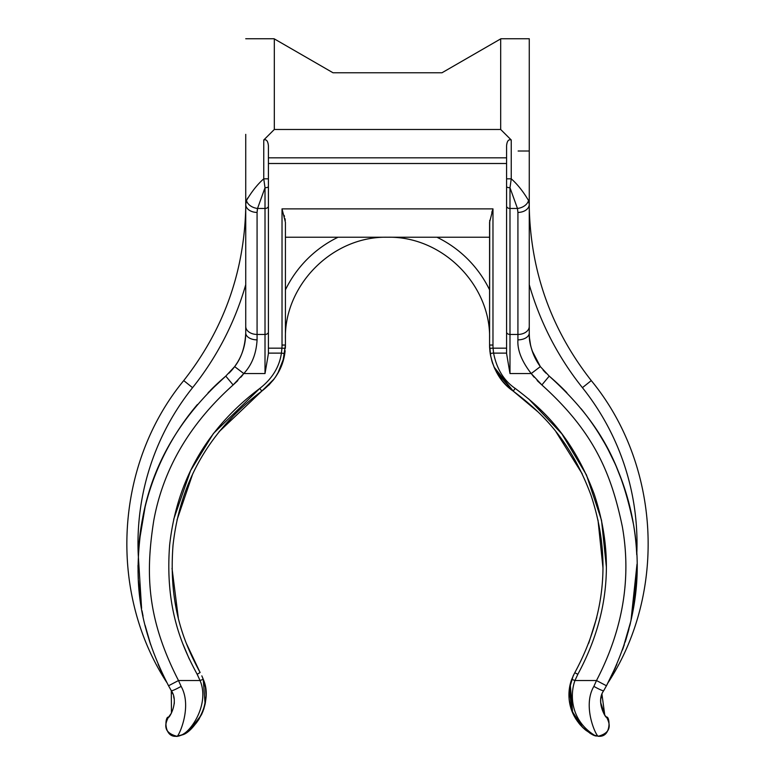 <?xml version="1.0" encoding="UTF-8"?>
<svg xmlns="http://www.w3.org/2000/svg" width="775" height="775" viewBox="0 0 775 775"><rect width="100%" height="100%" fill="white"/><g stroke="black" fill="none" stroke-linecap="round" stroke-linejoin="round"><path stroke-width="1.16" d="M245.733 271.25L245.733 332.94L245.733 271.25M245.733 134.356L245.733 284.687A294.878 294.878 0 0 1 192.578 387.674A249.511 249.511 0 0 0 138.25 554.784L141.593 608.404L138.386 580.194M245.733 134.424L245.733 147.279M245.733 137.117L245.733 143.879M245.733 140.352L245.733 141.205M268.412 178.822L263.752 178.822L263.752 139.994L274.311 129.483L263.752 139.994C266.387 139.074 267.947 141.011 268.412 145.826L268.412 332.029A3.4 2.402 180 0 1 265.011 334.442L257.077 334.442A11.344 8.021 180 0 1 245.733 326.42L245.733 332.94C245.084 346.764 241.383 357.992 234.651 366.614L225.777 376.117C180.158 416.95 152.433 464.332 142.619 518.262C133.794 574.43 135.567 621.511 168.543 685.768L171.294 690.67L171.449 713.029M245.733 203.786L245.733 202.73L245.733 203.786M245.733 201.035L245.733 194.254M245.733 187.337L245.733 201.219M245.733 134.53L245.733 144.102M245.733 146.688L245.733 143.801M245.733 140.943L245.733 136.39M245.733 199.911L245.733 197.15M245.733 134.569L245.733 135.625M228.974 373.182A56.711 56.711 0 0 0 245.733 332.94A11.344 6.936 180 0 0 257.077 339.867C256.293 353.7 251.856 364.928 243.776 373.55L234.651 366.614M245.045 341.707L244.803 343.151M237.005 363.165L235.678 365.17M235.242 365.8L234.873 366.313M234.912 366.255L237.402 362.526M244.648 343.945L244.919 342.492M534.13 377.212L531.224 373.55L509.989 373.55L506.588 353.613L506.588 145.826L506.588 348.169L493.065 348.169A53.301 53.301 0 0 1 492.978 345.04L492.978 208.872L489.577 222.338L489.577 237.227L285.423 237.227L285.423 222.338L285.423 345.04L285.423 339.324L285.423 345.04L283.146 360.947M604.471 689.333L603.706 690.67C595.665 702.111 606.273 718.987 606.592 717.272C611.901 727.076 609.111 733.402 598.213 736.25L598.213 736.25C595.752 735.611 582.248 705.977 593.882 686.379L596.498 680.537C622.897 629.746 631.509 578.441 622.335 526.622C611.223 473.544 594.299 432.188 541.87 384.952L537.743 381.135M598.116 736.25L598.213 736.25C609.102 733.431 611.892 727.105 606.592 717.272C611.901 727.047 609.111 733.373 598.213 736.25C609.102 733.421 611.901 727.095 606.592 717.272C611.901 727.047 609.111 733.373 598.213 736.25L594.454 735.243C570.322 719.975 569.848 694.507 574.943 680.537L577.84 674.279C609.305 616.028 614.759 555.975 594.192 494.14C572.028 434.61 540.437 407.447 515.181 388.401C503.915 380.738 496.717 368.978 493.578 353.119L493.065 348.169L489.674 348.363A56.711 56.711 0 0 1 489.577 345.04L490.759 356.568M268.412 332.029L268.412 353.613L265.011 373.55L243.776 373.55L233.13 384.952C189.584 423.935 163.118 469.156 153.75 520.635C145.322 574.246 147.017 619.186 178.502 680.537L181.118 686.379A11.344 1.182 150.1 0 1 171.294 690.67C179.335 702.043 168.727 719.026 168.407 717.272L168.407 717.272C163.118 727.183 165.918 733.508 176.787 736.25C165.879 733.334 163.089 727.008 168.407 717.272L168.417 717.262C163.118 727.183 165.918 733.508 176.787 736.25C165.889 733.392 163.099 727.066 168.407 717.272C163.118 727.183 165.918 733.508 176.787 736.25C163.535 737.868 164.668 716.4 168.495 717.166M274.282 378.801L261.795 391.104L259.819 388.401L213.454 433.438L190.592 470.58L173.697 519.289L190.592 470.58L213.454 433.438L259.819 388.401C272.199 378.752 279.397 366.992 281.422 353.119L281.432 353.032M259.819 388.401C206.915 428.11 176.855 480.326 169.638 545.028C164.804 608.365 182.183 646.428 197.16 674.279L200.057 680.537C210.17 704.378 190.069 733.373 180.546 735.243L176.787 736.25C163.108 737.664 164.988 715.868 168.475 717.185M506.588 145.826C506.995 141.031 508.545 139.093 511.248 139.994L500.689 129.483L511.248 139.994L511.248 178.822C517.293 184.092 523.048 191.299 528.511 200.454L528.414 200.212M537.153 380.535L541.87 384.952L531.224 373.55C521.691 361.247 517.254 350.019 517.923 339.867A11.344 6.936 0 0 0 529.267 332.94A56.711 56.711 0 0 0 540.349 366.614C532.406 354.32 528.715 343.093 529.267 332.94L529.267 204.397L528.511 200.454A11.344 7.915 -13.3 0 1 517.467 208.465L509.989 187.724L511.248 178.822L506.588 178.822M517.923 339.867L517.923 212.418A11.344 8.021 -0 0 0 529.267 204.397L529.267 38.75L500.912 38.75M506.588 157.838L268.412 157.838L268.412 145.826M285.423 222.338L282.022 208.872L282.022 345.04A53.301 53.301 0 0 1 281.935 348.169L268.412 348.169L268.412 157.838M529.267 192.152L529.267 202.042M529.267 134.588L529.267 134.027M529.267 142.474L529.267 138.958M518.126 151.018L529.267 151.018L529.267 136.303M543.062 370.014A56.711 56.711 0 0 0 546.026 373.182L543.062 370.014M606.563 717.233L606.592 717.262C604.955 716.933 595.956 701.123 603.706 690.67L606.457 685.768C634.105 632.565 643.124 578.818 633.524 524.53C621.87 468.933 604.151 425.611 549.223 376.117L540.349 366.614L532.173 350.862M530.478 344.604L529.519 338.229M533.839 355.25L532.88 352.858M531.224 373.55L540.349 366.614M635.248 595.704L636.236 585.803L635.248 595.704M551.916 378.442L552.875 379.295M637.011 564.994L636.972 570.458L637.011 564.994M636.663 579.332L636.546 581.395L636.663 579.332M636.178 586.491L635.8 590.734L636.178 586.491M635.287 595.442L635.151 596.585L635.287 595.442M635.083 597.07L634.87 598.784L635.083 597.07M634.202 603.463L633.611 607.174L634.202 603.463M628.157 632.032L628.312 631.431M625.696 640.402L625.183 642.039L625.696 640.402M623.846 646.118L624.301 644.742M529.267 207.739C530.788 272.228 551.451 329.85 591.277 380.593C660.116 464.273 667.285 591.499 608.278 682.378L615.457 667.585L608.278 682.378C667.285 591.499 660.116 464.273 591.277 380.593L582.422 387.674A294.878 294.878 0 0 1 529.267 284.687M625.88 639.83L628.913 629.164M633.408 608.394L637.002 564.219L630.947 620.823L622.499 649.973M561.827 387.616L564.52 390.28M599.356 434.329L604.393 442.787M608.356 450.023L614.953 463.557M616.193 466.356L622.848 483.242M628.632 501.997L630.259 508.458M632.371 518.223L632.71 519.996M635.074 535.089L635.2 536.135M636.953 571.621L636.905 573.51M635.858 590.066L635.791 590.783M633.572 607.435L633.359 608.666M616.842 664.408L606.544 685.604M606.525 717.195L606.496 717.156C609.789 715.49 612.124 737.693 598.213 736.25L592.846 734.894C566.748 719.384 566.244 693.499 571.747 679.297L574.943 680.537L596.498 680.537L593.882 686.379A11.344 1.182 29.9 0 0 603.706 690.67L604.713 688.898M632.71 612.24L631.334 619.07M630.462 622.906L629.755 625.88M623.517 647.067L622.906 648.84M610.196 678.658L609.809 679.413M582.422 387.674A249.511 249.511 0 0 1 636.75 554.784A249.511 249.511 0 0 0 581.056 408.677M566.854 392.663A249.511 249.511 0 0 0 549.223 376.117L541.87 384.952M603.706 690.67L606.457 685.768L596.498 680.537M594.464 735.611L596.237 736.076L594.464 735.611M598.213 736.25L592.846 734.894L583.885 728.577L592.875 734.913M606.186 716.807L605.585 716.071L606.186 716.807M601.981 694.41L604.742 714.938L600.693 702.605M600.925 698.643L601.913 694.613M506.782 144.072L506.685 144.605M528.686 398.922L561.836 433.816L586.442 474.901L601.526 520.296L606.389 567.203L601.526 520.296L586.442 474.901L561.836 433.816L528.686 398.922M189.284 659.05L182.91 643.996L189.284 659.05M489.926 351.375L489.984 351.889M493.946 366.885L513.205 391.104C501.212 382.957 493.549 370.44 490.217 353.565L489.674 348.363A56.711 56.711 0 0 1 489.577 345.04L489.713 220.342M492.183 362.032L494.624 368.435M498.432 375.478L502.345 380.903M502.646 381.261L506.327 385.282M513.166 391.075L506.288 385.252M500.243 378.142L495.041 369.346M491.97 361.353L490.372 354.553M489.945 351.569L489.577 345.04L492.978 345.04M573.142 675.926L574.885 672.535C605.856 615.195 611.223 556.082 590.986 495.206C569.16 436.596 538.053 409.859 513.205 391.104L537.928 411.835L513.205 391.104L515.181 388.401M555.937 431.723L582.248 473.893L555.937 431.723M598 520.064L602.979 567.949L598 520.064M596.769 617.539L588.709 643.26L596.769 617.539M392.082 237.227L387.5 237.227C332.01 236.017 283.834 285.704 285.423 339.295L285.423 237.227M279.843 369.578L275.232 377.473M268.673 385.282L274.079 379.072M277.663 373.686L284.037 357.537M285.142 350.736L284.783 353.565C282.633 368.328 274.97 380.845 261.795 391.104L273.023 380.438M275.658 376.853L279.804 369.665M282.875 361.857L285.423 345.04A56.711 56.711 0 0 1 285.326 348.363L281.935 348.169L281.422 353.119L268.412 353.119M285.287 220.342L284.977 218.598M284.483 216.506L284.173 215.411M492.328 210.752L491.796 212.321M489.577 237.227L489.577 339.295C491.166 285.704 442.99 236.017 387.5 237.227L358.709 237.227M237.838 380.544L232.287 385.669M242.749 374.906L241.635 376.301M490.217 353.565L493.559 352.964M532.202 374.838L533.355 376.282M210.48 390.29A249.511 249.511 0 0 1 225.777 376.117L233.13 384.952L237.247 381.145M240.86 377.231L243.776 373.55M177.717 736.192L182.154 734.894L189.672 729.827M573.103 676.003L569.393 688.752L571.776 710.675L582.732 727.493L592.846 734.894L585.987 730.36M582.781 727.541L579.971 724.567M577.685 721.69L574.091 715.897M573.81 715.335L572.367 712.177M572.648 712.855L570.235 684.296M570.313 683.938L570.942 681.69M569.722 686.689L568.966 694.206L569.722 686.689L571.708 679.394L574.343 673.504M569.518 702.034L571.417 709.658L569.518 702.034M574.604 716.846L575.932 719.103L574.604 716.846M578.702 723.027L583.003 727.754L578.683 722.998M577.84 674.279L574.769 672.739M171.314 713.281L168.592 717.059M177.64 736.221L178.444 736.124L177.64 736.221M182.144 734.903L178.763 736.076M174.249 703.816L174.317 701.898M174.046 698.507L173.648 696.512M172.835 693.925L171.343 690.757M197.373 404.55A249.511 249.511 0 0 0 138.25 554.784M145.109 625.309L150.699 644.742L145.448 626.704M158.158 664.398L166.722 682.378C107.715 591.499 114.884 464.273 183.723 380.593L192.578 387.674M148.374 637.37L147.521 634.454M147.134 633.078L146.223 629.697L147.134 633.078M143.055 616.154L142.019 610.807L143.055 616.154M138.308 578.847L138.028 570.758M225.777 376.117L213.203 387.587M197.402 404.511L185.855 419.178M145.652 627.488L145.991 628.796L145.652 627.488M149.1 639.753L150.689 644.713L149.1 639.753M201.829 675.848L203.253 679.297C214.181 703.535 192.452 732.995 182.154 734.894L176.787 736.25C177.272 739.534 193.188 707.701 181.118 686.379L178.502 680.537L168.543 685.768L171.294 690.67M138.028 570.342L138.095 573.577M159.553 667.595L166.712 682.358M160.909 670.588L160.425 669.542M150.408 643.88L149.091 639.733M148.374 637.36L147.512 634.405M141.205 606.079L140.449 601.109M139.926 597.205L139.364 592.342M138.958 588.138L138.56 583.042M137.989 565.401L138.173 575.709M139.103 542.548L145.138 506.84M155.814 473.525L156.279 472.363M189.701 414.044L193.886 408.735M208.117 392.692L225.661 376.224M392.421 237.227L412.29 237.227M423.257 237.227L429.641 237.227L423.257 237.227M426.521 237.227L429.815 237.227M345.921 237.227L348.401 237.227M203.718 709.261L205.104 704.087L203.253 679.297L200.057 680.537L178.502 680.537M203.777 709.086L201.442 714.841L190.476 729.139L184.469 733.567C186.31 732.143 195.029 728.481 202.847 711.653C206.189 699.67 207.051 691.62 205.423 687.512L202.643 677.728M203.253 679.297L201.868 675.945M205.472 687.793L206.034 695.437M205.491 701.976L205.152 703.855M203.912 708.679L201.674 714.356M198.662 719.733L195.581 723.908M196.443 722.842L199.369 718.609L194.302 725.39L190.03 729.527M188.596 730.689L185.99 732.578M237.014 411.893L218.947 431.869L261.795 391.104C209.725 430.202 180.129 481.595 173.019 545.3C168.272 607.648 185.38 645.12 200.115 672.535L186.32 643.337L200.115 672.535L197.16 674.279L197.877 675.606M178.279 617.714L172.021 568.317L178.279 617.714M177.02 519.957L192.607 474.203L177.02 519.957M247.603 198.1L247.215 198.836M274.311 38.886L333.017 72.773L441.983 72.773L500.689 38.886L500.689 129.483L274.311 129.483L274.311 38.886M245.733 38.75L274.088 38.75M268.412 186.562A3.4 1.162 180 0 1 265.011 187.724L263.752 178.822C257.6 184.218 251.846 191.435 246.489 200.454L245.733 204.397A11.344 8.021 180 0 0 257.077 212.418L257.077 339.867M268.412 206.063A3.4 2.402 180 0 1 265.011 208.465L265.011 187.724L257.532 208.465A11.344 7.915 -166.7 0 1 246.489 200.454M493.578 353.119L506.588 353.119M257.077 212.418L257.532 208.465L265.011 208.465L265.011 373.55M529.267 326.42A11.344 8.021 0 0 1 517.923 334.442L509.989 334.442L509.989 187.724A3.4 1.162 0 0 1 506.588 186.562M517.923 212.418L517.467 208.465L509.989 208.465A3.4 2.402 0 0 1 506.588 206.063M506.588 332.029A3.4 2.402 0 0 0 509.989 334.442L509.989 373.55M257.319 209.512L257.222 210.19M282.022 208.872L492.978 208.872M268.412 163.506L506.588 163.506M285.326 348.363A56.711 56.711 0 0 0 285.423 345.04L282.022 345.098M436.935 237.227A113.412 113.412 0 0 1 489.577 289.86M285.423 289.86A113.412 113.412 0 0 1 338.065 237.227M594.26 735.543L592.846 734.894A3.4 3.158 -61.7 0 0 594.454 735.243M186.126 732.491L182.173 734.894A3.4 3.158 -118.3 0 1 180.546 735.243M284.783 353.565L281.422 353.119M285.423 345.04L282.022 345.04M490.575 355.628L492.561 363.213M496.494 372.194L513.205 391.104M569.538 687.774L569.063 697.946M569.267 700.183L570.313 705.938M573.878 715.47L579.623 724.16M582.839 727.599L584.708 729.304M571.64 679.588L571.233 680.76L571.64 679.588M569.732 686.621L569.441 688.403L569.732 686.621M245.733 207.739C244.212 272.228 223.549 329.85 183.723 380.593C114.884 464.273 107.715 591.49 166.722 682.378M205.888 698.653L206.034 694.313M206.034 695.669L205.142 703.894M205.704 689.44L206.024 694.08M568.986 693.596L569.063 697.907M572.095 711.498L572.686 712.932M584.573 729.188L585.91 730.302M589.833 733.131L592.546 734.729M492.154 361.954L492.716 363.669M496.397 372.01L497.511 373.976M498.403 375.429L500.999 379.178M506.482 385.446L507.15 386.086M512.469 390.561L513.127 391.046M529.267 187.337L529.267 191.783M529.267 151.018L529.267 146.572M245.733 195.465L245.733 196.017M245.733 199.979L245.733 202.275L245.733 199.979M245.733 139.558L245.733 142.348M245.733 146.872L245.733 150.621M245.733 187.802L245.733 191.502M245.733 201.936L245.733 202.876"/></g></svg>
